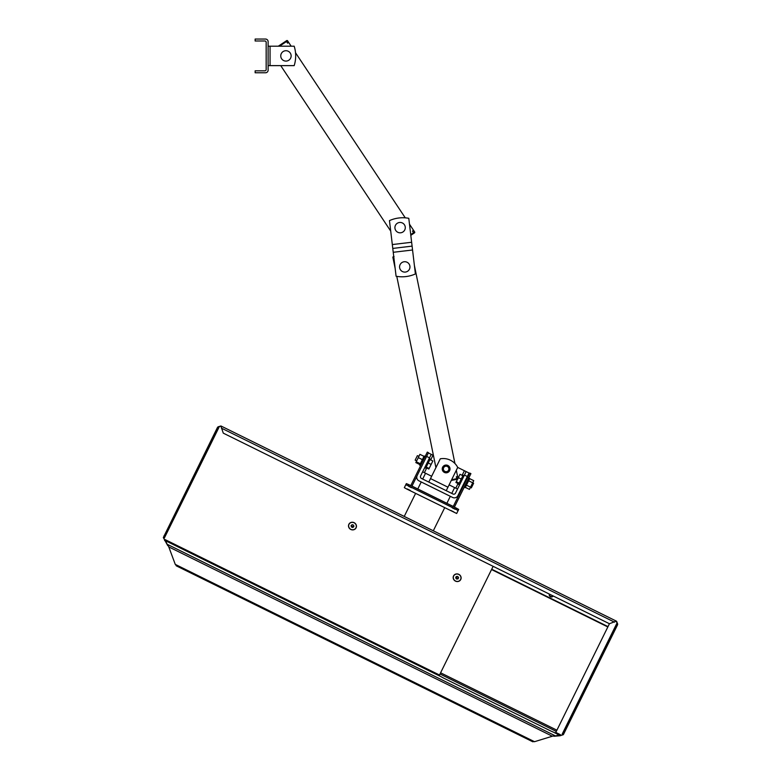<?xml version="1.0" encoding="UTF-8"?>
<svg xmlns="http://www.w3.org/2000/svg" width="781" height="781" viewBox="0 0 781 781"><rect width="100%" height="100%" fill="white"/><g stroke="black" fill="none" stroke-linecap="round" stroke-linejoin="round"><path stroke-width="1.17" d="M285.944 61.094A5.184 5.184 0 0 0 290.434 53.313A5.184 5.184 0 0 0 281.453 53.313A5.184 5.184 0 0 0 285.944 61.094M268.117 46.186L294.183 46.186A32.421 32.421 0 0 1 294.183 65.633L268.117 65.633M268.117 41.647A2.597 2.597 0 0 0 265.52 39.05L255.143 39.05L255.143 40.993L264.866 40.993A1.298 1.298 0 0 1 266.165 42.291L266.165 69.529A1.298 1.298 0 0 1 264.866 70.827L255.143 70.827L255.143 72.77L265.52 72.77A2.597 2.597 0 0 0 268.117 70.173L268.117 41.647M396.026 224.43A5.184 5.184 0 0 0 399.355 232.767A5.184 5.184 0 0 0 404.919 225.709A5.184 5.184 0 0 0 396.026 224.43M392.775 248.426L389.465 220.613A32.421 32.421 0 0 1 408.785 218.309L412.095 246.122L392.775 248.426L396.084 276.24A32.421 32.421 0 0 0 415.404 273.946L412.095 246.122M390.715 231.088L280.73 65.633M409.478 224.186L413.579 230.356L412.505 231.069L413.579 232.689L414.662 231.977A0.644 0.644 0 0 1 414.477 232.875L410.806 235.315L413.94 233.236L413.579 232.689L410.718 234.593M405.271 217.85L295.521 52.737M291.157 46.186L287.584 40.807L279.491 46.186M278.319 46.186L286.149 40.983L287.584 43.14L288.658 42.428M413.579 230.356L414.662 231.977A0.644 0.644 0 0 1 414.477 232.875M286.149 40.983L286.686 40.622A0.644 0.644 0 0 1 287.584 40.807M409.556 264.896A5.184 5.184 0 0 0 400.633 263.783A5.184 5.184 0 0 0 404.128 272.061A5.184 5.184 0 0 0 409.556 264.896M445.57 466.237A2.753 2.753 0 0 1 448.733 469.811A2.753 2.753 0 0 1 444.057 470.767A2.753 2.753 0 0 1 445.57 466.237M445.541 466.072A2.919 2.919 0 0 1 448.89 469.859A2.919 2.919 0 0 1 443.94 470.875A2.919 2.919 0 0 1 445.541 466.072M456.319 470.25L457.988 478.421A0.644 0.644 0 0 1 457.49 479.183L451.281 480.452M451.643 479.719L456.719 478.675L456.329 476.771L457.598 476.517L457.969 478.323L458.32 477.63L461.22 479.065M394.054 259.185L393.292 259.341L392.902 257.427A0.644 0.644 0 0 1 393.409 256.666L393.751 256.598M414.379 265.364L454.942 463.514M393.292 259.341L395.166 268.469M396.777 276.367L435.925 467.624M455.753 581.113A3.895 3.661 -153.7 0 0 460.946 577.344A3.895 3.661 -153.7 0 0 454.737 574.728A3.895 3.661 -153.7 0 0 455.753 581.113M456.211 576.573L457.676 576.427L458.603 577.579L458.066 578.877L456.612 579.033L455.684 577.872L456.211 576.573M456.28 576.563L457.002 578.233L458.398 578.096M455.684 577.872L456.075 577.081M456.612 579.033L457.002 578.233M351.88 522.382A3.895 3.661 -153.7 0 0 349.488 528.249A3.895 3.661 -153.7 0 0 356.068 527.565A3.895 3.661 -153.7 0 0 351.88 522.382M352.709 527.487L351.323 526.911L351.099 525.486L352.251 524.647L353.627 525.232L353.861 526.648L352.709 527.487L353.783 526.189M351.557 525.154L351.714 526.111L353.1 526.687M351.323 526.911L351.714 526.111M419.914 464.597L415.843 462.586L416.253 461.747L418.294 457.627L422.365 459.628M416.253 461.747L420.324 463.758M418.294 457.627L419.914 454.337L423.985 456.338M427.305 452.111L428.466 452.687L427.295 452.121L425.147 456.485L426.309 457.061L412.417 485.206A0.976 0.966 26.3 0 0 412.856 486.514L452.394 506.029A0.976 0.966 26.3 0 0 453.702 505.58L467.594 477.435L468.756 478.011L470.914 473.637L469.742 473.071L467.594 477.435M464.236 487.168L465.222 487.656L469.732 478.528L468.746 478.04L454.581 506.742M410.962 485.216L425.147 456.485M410.21 490.4L407.311 488.965L410.21 490.4M453.829 511.926L450.92 510.491L453.829 511.926M455.138 509.271L452.228 507.835L455.138 509.271M411.519 487.744L408.619 486.309L411.519 487.744M458.105 510.589L458.672 509.427L456.416 508.138L455.85 509.29L458.105 510.589L456.67 513.488L406.598 488.945L404.333 487.656L405.769 484.757L408.16 485.762L408.736 484.601L406.345 483.595L405.769 484.757M455.85 509.29L408.16 485.762M456.416 508.138L408.736 484.601M468.62 480.784L472.69 482.795L473.735 480.657L469.674 478.655M472.69 482.795L470.533 487.159L466.462 485.147M470.533 487.159L469.43 489.384L465.359 487.383M429.199 458.525L430.194 459.013L425.684 468.141L424.698 467.653M420.627 465.642L419.641 465.154L424.142 456.026L425.128 456.514M464.09 475.746L463.104 475.258L458.593 484.386L459.589 484.874M472.7 482.775L473.628 483.234L471.334 487.881L470.396 487.422M457.559 479.163L455.919 482.482L458.828 483.917M459.199 483.166L456.289 481.731M462.869 475.717L459.97 474.282L458.32 477.63M416.673 460.907L415.16 460.165L417.366 455.684L418.967 456.25M425.948 467.604L428.857 469.039L431.132 464.441L432.84 460.975L429.931 459.54M426.231 467.038L429.14 468.473M428.222 463.006L431.132 464.441M553.173 595.971A2.109 1.982 26.3 0 1 549.394 594.107M549.453 594.136A2.109 1.982 -153.7 0 0 553.114 595.942M556.297 731.407L555.476 733.047L550.722 730.957L443.735 678.152L439.186 675.653L439.996 674.003L556.297 731.407L609.248 624.107A5.184 4.871 -153.7 0 0 609.414 623.726L616.307 621.129L617.527 624.907L563.365 734.657L560.133 735.741L553.944 736.268L560.446 734.716L559.977 735.663M609.365 623.697A5.184 4.871 26.3 0 1 609.063 624.478M608.008 626.626L491.708 569.222L492.772 567.074A5.184 4.871 26.3 0 1 493.201 566.371M493.153 566.342A5.184 4.871 -153.7 0 0 492.948 566.713L492.772 567.074M556.892 730.186L440.591 672.792L439.996 674.003M440.591 672.792L491.542 569.554L607.843 626.958M353.207 529.86A4.022 3.778 26.3 0 1 348.726 524.627A4.022 3.778 26.3 0 1 355.492 523.719A4.022 3.778 26.3 0 1 353.207 529.86M457.881 581.523A4.022 3.778 26.3 0 1 453.39 576.28A4.022 3.778 26.3 0 1 460.155 575.382A4.022 3.778 26.3 0 1 457.881 581.523M164.566 540.511L165.035 539.564L167.759 545.655L163.327 537.543L164.41 537.894L218.885 427.519L218.055 427.744L214.502 434.949L213.916 434.656L217.469 427.461L221.033 426.026M532.437 741.53L534.516 741.696L553.27 735.936L553.944 736.268M167.759 545.655L168.432 545.987L175.266 564.38L176.662 565.932M563.15 734.696L562.144 734.199L562.779 734.365L563.589 732.734L564.175 733.027M563.589 732.734L616.951 624.624L616.619 623.824L617.625 624.322M617.703 624.175L616.619 621.285M220.906 425.977L217.958 426.875M217.879 427.022L218.885 427.519M163.405 537.396L213.916 434.656M220.945 426.201L223.278 433.143L609.434 623.736M214.502 434.949L163.883 537.484L164.41 537.894M613.973 632.112L613.397 631.829M164.108 535.571L164.693 535.854M449.612 470.66A3.895 3.895 0 0 1 442.886 471.099A3.895 3.895 0 0 1 445.873 465.056A3.895 3.895 0 0 1 449.612 470.66M457.715 467.428A16.216 16.216 0 0 0 440.269 458.818L428.789 482.072L446.234 490.683L457.715 467.428L464.402 470.728L462.118 475.346M464.422 475.073L467.331 476.508L469.049 473.022L466.14 471.587L455.528 493.104A1.943 1.943 0 0 1 452.921 493.982L446.234 490.683M428.789 482.072L421.515 478.489A1.943 1.943 0 0 1 420.637 475.883L431.249 454.366L428.349 452.931L417.152 475.609A3.895 3.895 0 0 0 418.919 480.823L452.648 497.468A3.895 3.895 0 0 0 457.861 495.701L467.331 476.508M422.648 471.812L431.659 476.264M433.435 455.44L431.249 454.366M449.104 484.864L457.529 489.033M466.14 471.587L464.402 470.728M500.182 563.794L337.363 483.429M433.318 530.758L444.682 507.738M446.878 503.296L450.325 496.316M451.76 493.407L454.63 487.598M404.246 516.407L415.609 493.397M417.796 488.945L421.242 481.965M422.677 479.056L425.547 473.247M270.06 65.633L270.06 46.186M412.553 249.988L393.233 252.292M411.636 242.266L392.316 244.56M457.49 479.183L456.719 478.675L457.988 478.421M393.829 257.242L392.902 257.427M534.516 741.696L175.266 564.38M168.716 546.876L552.392 736.249M554.969 735.663L167.612 544.484M165.006 540.472L439.947 676.17M554.598 732.754L559.743 735.292M616.619 623.824L562.144 734.199M560.446 734.716L555.789 732.422M439.498 675.018L165.035 539.564M221.404 428.144L614.54 622.174M447.952 487.198L430.516 478.587M426.621 456.416L429.53 457.851M424.386 472.671L426.699 467.985M430.682 459.911L432.996 455.225M458.066 483.546L455.792 488.164M394.044 256.539L393.409 256.666M469.752 473.071L470.914 473.637M466.472 479.7L465.896 479.417M464.178 484.357L463.602 484.064M176.233 565.805L532.798 741.794M616.404 621.159L221.082 426.045"/></g></svg>
